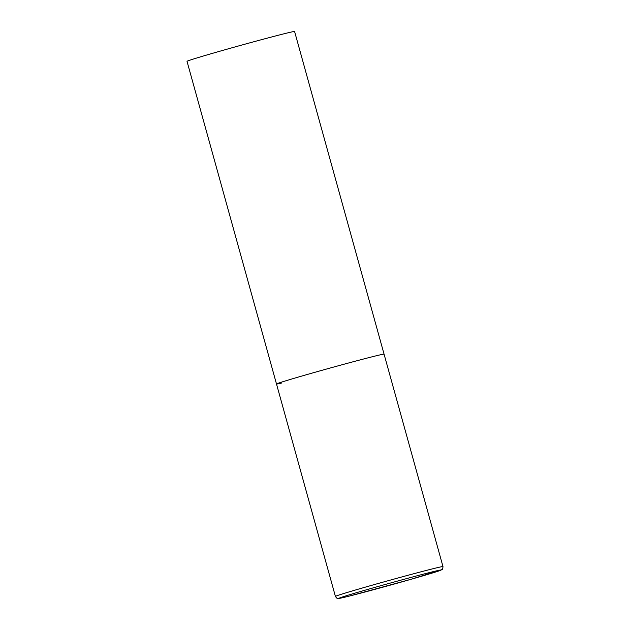 <?xml version="1.0" encoding="UTF-8"?>
<svg xmlns="http://www.w3.org/2000/svg" width="630" height="630" viewBox="0 0 630 630"><rect width="100%" height="100%" fill="white"/><g stroke="black" fill="none" stroke-linecap="round" stroke-linejoin="round"><path stroke-width="0.94" d="M281.413 383.087A55.818 1.047 -15.5 0 1 276.499 384.001L187.015 61.33A55.818 1.047 -15.5 0 1 229.17 48.581A55.818 1.047 -15.5 0 1 289.682 32.413A55.818 1.047 -15.5 0 1 294.588 31.5L384.072 354.17A55.818 1.047 164.5 0 0 307.834 374.322A55.818 1.047 164.5 0 0 276.499 384.001A55.818 1.047 -15.5 0 1 318.654 371.251A55.818 1.047 -15.5 0 1 379.166 355.084A55.818 1.047 -15.5 0 1 384.072 354.17L442.984 566.591A55.818 1.047 164.5 0 0 366.739 586.743A55.818 1.047 164.5 0 0 335.412 596.421C336.656 598.153 337.444 598.831 337.774 598.469C338.223 598.524 338.255 598.878 349.335 596.082L411.295 579.214L442.008 569.567C442.481 569.701 442.803 568.717 442.984 566.591M411.272 579.222A53.03 0.992 164.5 0 0 436.377 570.89A53.03 0.992 164.5 0 0 368.613 589.176A53.03 0.992 164.5 0 0 343.507 597.5A53.03 0.992 164.5 0 0 411.272 579.222M276.499 384.001L335.412 596.421"/></g></svg>
